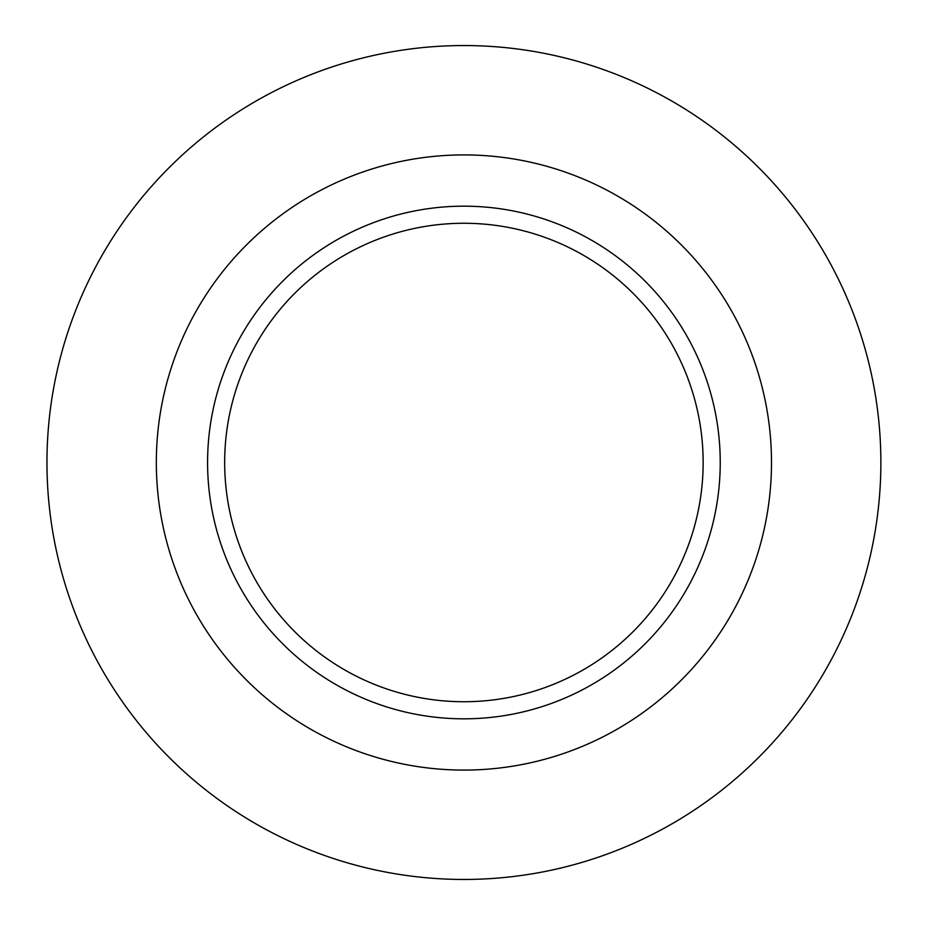 <?xml version="1.0" encoding="UTF-8"?>
<svg xmlns="http://www.w3.org/2000/svg" width="925" height="925" viewBox="0 0 925 925"><rect width="100%" height="100%" fill="white"/><g stroke="black" fill="none" stroke-linecap="round" stroke-linejoin="round"><path stroke-width="1.39" d="M46.955 462.5A416.955 416.955 0 0 0 672.382 823.597A416.955 416.955 0 0 0 672.382 101.403A416.955 416.955 0 0 0 46.955 462.5M224.671 462.5A239.24 239.24 0 0 0 583.525 669.688A239.24 239.24 0 0 0 583.525 255.312A239.24 239.24 0 0 0 224.671 462.5M207.582 462.5A256.329 256.329 0 0 0 592.069 684.488A256.329 256.329 0 0 0 592.069 240.512A256.329 256.329 0 0 0 207.582 462.5M156.325 462.5A307.586 307.586 0 0 0 617.703 728.877A307.586 307.586 0 0 0 617.703 196.123A307.586 307.586 0 0 0 156.325 462.5"/></g></svg>
